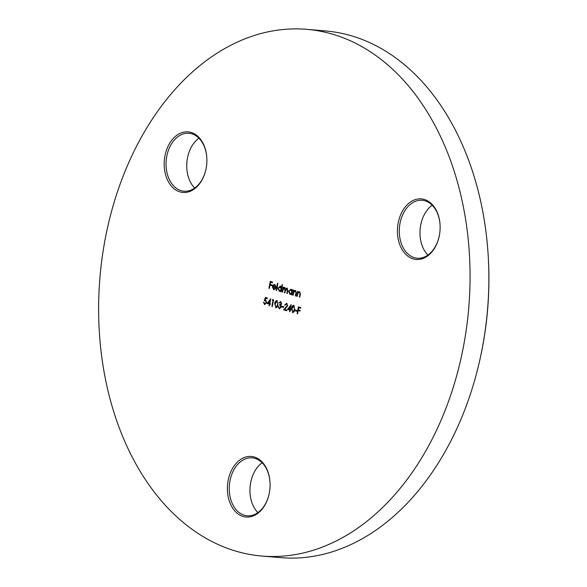 <?xml version="1.0" encoding="UTF-8"?>
<svg xmlns="http://www.w3.org/2000/svg" width="587" height="587" viewBox="0 0 587 587"><rect width="100%" height="100%" fill="white"/><g stroke="black" fill="none" stroke-linecap="round" stroke-linejoin="round"><path stroke-width="0.88" d="M488.318 257.73L488.377 258.786A259.021 181.324 94.9 0 1 479.66 360.734L479.425 361.761A264.304 185.022 -85.1 0 0 488.318 257.73A264.304 185.022 -85.1 0 0 350.637 35.58A264.304 185.022 -85.1 0 0 325.653 30.957L306.847 29.35A264.304 185.022 94.9 0 1 331.831 33.973A264.304 185.022 94.9 0 1 466.724 326.445A264.304 185.022 94.9 0 1 261.839 556.043A264.304 185.022 94.9 0 1 236.862 551.42A264.304 185.022 94.9 0 1 101.969 258.948A264.304 185.022 94.9 0 1 306.847 29.35M261.839 556.043L280.645 557.65A264.304 185.022 -85.1 0 0 479.425 361.761M251.001 481.039A30.392 21.279 -85.1 0 0 249.996 492.742M257.884 512.62A29.071 20.354 94.9 0 1 249.989 492.61A29.071 20.354 94.9 0 1 250.972 481.164A29.071 20.354 94.9 0 1 262.147 462.783M243.275 516.494A30.392 21.279 94.9 0 1 228.086 480.804A30.392 21.279 94.9 0 1 254.193 456.987A30.392 21.279 94.9 0 1 270.027 482.536A30.392 21.279 94.9 0 1 269.007 494.496A30.392 21.279 94.9 0 1 243.275 516.494M270.035 482.668A29.071 20.354 -85.1 0 0 254.897 458.359A29.071 20.354 -85.1 0 0 252.146 457.853A29.071 20.354 -85.1 0 0 229.612 483.108A29.071 20.354 -85.1 0 0 244.449 515.276A29.071 20.354 -85.1 0 0 247.2 515.79A29.071 20.354 -85.1 0 0 269.037 494.364M187.796 156.465A30.392 21.279 -85.1 0 0 186.798 168.168M194.686 188.045A29.071 20.354 94.9 0 1 186.791 168.036A29.071 20.354 94.9 0 1 187.767 156.59A29.071 20.354 94.9 0 1 198.942 138.209M180.07 191.92A30.392 21.279 94.9 0 1 164.881 156.23A30.392 21.279 94.9 0 1 190.995 132.413A30.392 21.279 94.9 0 1 206.829 157.962A30.392 21.279 94.9 0 1 205.802 169.922A30.392 21.279 94.9 0 1 180.07 191.92M206.837 158.094A29.071 20.354 -85.1 0 0 191.7 133.785A29.071 20.354 -85.1 0 0 188.948 133.278A29.071 20.354 -85.1 0 0 166.415 158.534A29.071 20.354 -85.1 0 0 181.251 190.702A29.071 20.354 -85.1 0 0 183.995 191.215A29.071 20.354 -85.1 0 0 205.832 169.79M421.04 223.486A30.392 21.279 -85.1 0 0 420.035 235.189M427.923 255.066A29.071 20.354 94.9 0 1 420.028 235.057A29.071 20.354 94.9 0 1 421.011 223.61A29.071 20.354 94.9 0 1 432.186 205.23M413.314 258.94A30.392 21.279 94.9 0 1 398.125 223.251A30.392 21.279 94.9 0 1 424.232 199.433A30.392 21.279 94.9 0 1 440.067 224.982A30.392 21.279 94.9 0 1 439.047 236.943A30.392 21.279 94.9 0 1 413.314 258.94M440.074 225.115A29.071 20.354 -85.1 0 0 424.937 200.805A29.071 20.354 -85.1 0 0 422.185 200.299A29.071 20.354 -85.1 0 0 399.652 225.555A29.071 20.354 -85.1 0 0 414.488 257.722A29.071 20.354 -85.1 0 0 417.24 258.236A29.071 20.354 -85.1 0 0 439.076 236.81M267.048 303.428L270.732 298.761L269.859 303.501L270.409 303.655L270.277 304.36L269.734 304.198L269.44 305.783L269.015 305.658L269.308 304.081L267.048 303.428L270.636 299.267M276.022 307.779L274.701 303.692C274.914 301.703 275.663 300.654 276.947 300.544L277.922 304.616C277.688 306.605 276.917 307.647 275.626 307.742L275.824 307.779M281.797 306.928L281.929 306.223L283.756 306.752L283.624 307.456L281.797 306.928L282.288 306.333M287.513 309.312L291.196 304.638L290.323 309.378L290.873 309.532L290.741 310.237L290.198 310.083L289.905 311.66L289.479 311.536L289.773 309.958L287.513 309.312L291.101 305.145M294.953 310.706L295.085 310.009L296.912 310.53L296.78 311.235L294.953 310.706L295.444 310.112M268.971 288.276L270.225 281.43L272.537 282.098L272.412 282.802L270.519 282.259L270.137 284.365L272.023 284.908L271.891 285.605L270.005 285.062L269.396 288.4L268.971 288.276L269.345 288.312L270.585 281.54M276.213 290.36L277.504 283.338L277.93 283.462L276.638 290.484L276.213 290.36L276.594 290.389L277.864 283.44M287.314 293.471L287.747 290.741L287.248 288.745L285.282 290.917L284.922 292.862L284.497 292.737L284.966 290.198L284.497 288.026L282.934 290.073L282.552 292.179L282.12 292.055L283.044 287.058L283.47 287.175L283.308 288.048L284.68 287.432L285.561 288.958L287.058 288.114L287.799 290.836L287.3 293.544L286.874 293.419L287.373 290.712L286.948 288.716M283.308 288.048L284.68 287.432M284.937 292.788L285.341 290.227L284.585 288.034M295.841 295.921L296.369 292.399L295.65 291.159L293.852 292.113L293.207 295.246L292.781 295.122L293.698 290.117L294.124 290.242L293.962 291.145L295.459 290.536L296.296 293.441L295.826 295.995L295.4 295.87L295.987 292.37L295.305 291.13M299.862 297.081L300.383 293.551L299.671 292.311L297.873 293.265L297.227 296.398L296.802 296.274L297.719 291.269L298.145 291.394L297.976 292.297L299.48 291.688L300.317 294.593L299.847 297.147L299.421 297.029L300.008 293.522L299.326 292.282M292.297 289.714L292.722 289.839L291.805 294.843L291.379 294.718L291.541 293.852L289.949 294.395L288.613 291.277L290.91 289.222L292.128 290.638L292.297 289.714M290.227 294.454L288.613 291.277M282.009 284.636L282.435 284.754L281.151 291.776L280.725 291.658L280.88 290.792L279.287 291.335L277.959 288.21L280.248 286.163L281.459 287.623L282.009 284.636M279.573 291.387L277.959 288.21M273.681 289.075L275.149 288.393L275.479 288.789L273.623 289.707L272.346 286.632L273.05 285.077L274.584 284.534L275.802 285.92L275.861 287.762L272.75 286.874L274.092 289.12M273.931 289.765L272.346 286.632M297.154 313.744L298.409 306.898L300.727 307.559L300.595 308.263L298.71 307.72L298.321 309.826L300.206 310.369L300.082 311.073L298.189 310.53L297.58 313.862L297.154 313.744L297.528 313.774L298.776 307.001M292.832 312.607L291.504 308.52C291.724 306.539 292.473 305.489 293.757 305.372L294.733 309.444C294.498 311.433 293.727 312.475 292.436 312.57L292.627 312.607M286.441 304.015L284.622 305.152L286.595 303.318L287.652 305.761L284.717 309.43L286.926 310.068L286.801 310.765L283.572 309.841L287.219 305.695L286.632 304.007M279.786 308.124L281.268 307.023L280.072 305.152L280.19 304.484L281.621 303.684L280.865 302.334L278.876 302.943L280.608 301.601L281.672 303.772L280.857 305.027L281.327 307.052L279.28 308.791L278.062 306.319L279.412 308.087L280.887 306.994L279.691 305.123L279.823 304.418L281.246 303.648L280.527 302.305M279.559 308.843L278.436 306.348M279.412 308.087L279.845 308.138M279.823 304.418L280.3 304.477M272.273 300.126L272.684 299.502L273.564 299.759L272.302 306.605L271.876 306.48L273.006 300.339L272.273 300.126L273.014 299.597M265.397 297.411L267.349 297.969L267.217 298.673L265.603 298.211L265.016 299.935L265.603 299.964L266.689 302.635L264.583 304.572L263.49 302.224L265.295 303.941L266.637 302.518L265.141 300.595L265.772 300.676L264.282 300.691L265.397 297.411M265.977 299.994L265.603 299.964M264.869 304.624L263.864 302.254M264.737 303.875L266.263 302.481M297.242 296.325L296.802 296.274M297.176 296.31L298.079 291.379M299.862 291.717L297.976 292.297M299.796 297.059L299.421 297.029M300.383 293.551L300.008 293.522M293.221 295.173L292.781 295.122M293.155 295.151L294.065 290.22M295.841 290.565L293.962 291.145M295.775 295.907L295.4 295.87M296.369 292.399L295.987 292.37M291.82 294.769L291.379 294.718M291.754 294.747L291.541 293.852M288.987 291.306L291.284 289.259M292.664 289.817L292.128 290.638M290.477 293.823L291.834 292.231L290.961 289.831L289.039 291.401L290.073 293.786M290.448 293.823L292.216 292.26L290.961 289.831M292.216 292.26L291.834 292.231M291.181 289.875L290.8 289.839M282.56 292.106L282.12 292.055M282.501 292.091L283.404 287.16M284.291 287.513L285.055 287.469M287.432 288.151L285.561 288.958M287.248 293.456L286.874 293.419M284.871 292.774L284.497 292.737M281.158 291.702L280.725 291.658M281.1 291.688L280.88 290.792M278.333 288.246L280.63 286.192M282.376 284.739L281.841 287.652L281.459 287.623M279.816 290.763L281.18 289.164L280.116 286.772M279.794 290.756L281.555 289.2L280.3 286.772M281.555 289.2L281.18 289.164M280.52 286.808L278.377 288.342L279.419 290.726M274.056 289.112L275.53 288.422M272.72 286.661L273.432 285.106L273.05 285.077M273.432 285.106L274.958 284.563M275.868 287.689L272.75 286.874M275.545 287.028L274.87 285.187L273.513 285.363L272.911 286.273L275.545 287.028L274.87 285.187L273.887 285.399M272.419 282.729L270.519 282.259M271.906 285.539L270.005 285.062M300.61 308.19L298.71 307.72M300.096 311L298.189 310.53M296.795 311.161L295.327 310.743M292.81 312.607L291.504 308.52M291.886 308.549C292.099 306.568 292.847 305.519 294.131 305.409M294.021 306.113L291.937 308.637L292.73 311.902L294.19 311.022L294.689 309.356L293.749 306.091M294.689 309.356L293.867 306.091M294.19 311.022L293.816 310.993L294.307 309.32M292.583 311.873L293.816 310.993M290.756 310.163L290.198 310.083M289.919 311.587L289.479 311.536M289.853 311.572L290.147 309.987L289.773 309.958M290.147 309.987L287.894 309.342M289.897 309.254L290.272 309.29L290.822 306.311L288.481 308.85L289.897 309.254L290.44 306.282M285.069 305.203L284.622 305.152M285.003 305.189L286.97 303.347M286.816 310.692L283.572 309.841M283.947 309.87L285.935 307.537M286.309 307.566L287.219 305.695M287.593 305.732L286.816 304.044M283.638 307.383L282.171 306.957M279.339 303.002L278.876 302.943M279.251 302.98L280.99 301.63M281.268 307.023L280.887 306.994M280.072 305.152L279.691 305.123M281.621 303.684L281.246 303.648M276 307.771L274.701 303.692M275.076 303.721C275.288 301.74 276.037 300.691 277.321 300.581M277.211 301.285L275.127 303.809L275.773 307.045L276.294 307.104L277.38 306.194L277.878 304.521L276.939 301.263M277.878 304.521L277.057 301.256M277.38 306.194L277.005 306.165L277.497 304.492M275.773 307.045L277.005 306.165M272.317 306.531L271.876 306.48M272.251 306.509L273.381 300.368L273.006 300.339M273.381 300.368L272.654 300.155M270.291 304.286L269.734 304.198M269.455 305.71L269.015 305.658M269.389 305.688L269.682 304.11L269.308 304.081M269.682 304.11L267.43 303.464M269.433 303.376L270.358 300.434L268.017 302.965L269.433 303.376L269.983 300.405M267.232 298.6L265.603 298.211M266.637 302.518L265.772 300.676L264.664 300.727M264.7 300.61L265.75 297.514M300.228 294.703L299.854 294.674M296.208 293.551L295.833 293.522M287.747 290.741L287.373 290.712M285.341 290.227L284.966 290.198"/></g></svg>
